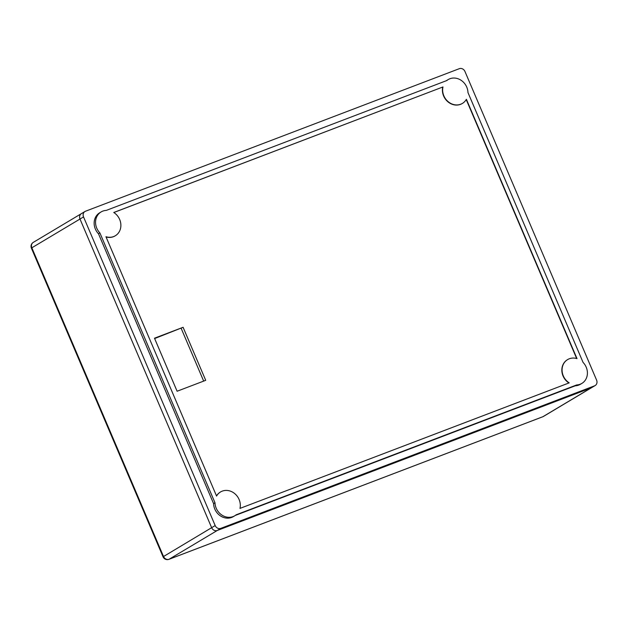 <?xml version="1.0" encoding="UTF-8"?>
<svg xmlns="http://www.w3.org/2000/svg" width="628" height="628" viewBox="0 0 628 628"><rect width="100%" height="100%" fill="white"/><g stroke="black" fill="none" stroke-linecap="round" stroke-linejoin="round"><path stroke-width="0.94" d="M215.184 525.573A4.624 4.066 59.1 0 0 220.813 528.36L594.598 385.82A4.624 4.066 59.1 0 0 595.156 385.545A4.624 4.066 59.1 0 0 596.6 380.121L464.948 71.466A4.624 4.066 59.1 0 0 459.327 68.68L85.534 211.22A4.624 4.066 59.1 0 0 84.976 211.487A4.624 4.066 59.1 0 0 83.532 216.919L215.184 525.573L211.644 527.685A4.624 4.066 59.1 0 0 217.272 530.472L591.058 387.939A4.624 4.066 59.1 0 0 591.615 387.664A4.624 4.066 -120.9 0 1 591.058 387.939L217.272 530.472A4.624 4.066 -120.9 0 1 211.644 527.685L79.992 219.031L211.644 527.685L163.052 556.808L31.4 248.154L31.84 247.801A4.624 4.066 -120.9 0 1 33.284 242.377L33.284 242.377A4.624 4.624 0 0 0 31.4 248.154M81.993 213.332A4.624 4.066 59.1 0 0 81.436 213.606A4.624 4.066 59.1 0 0 79.992 219.031A4.624 4.066 -120.9 0 1 81.436 213.606L33.284 242.377M163.052 556.808A4.624 4.624 0 0 0 168.956 559.32L168.956 559.32A4.624 2.174 -110.9 0 0 169.113 559.242A4.624 4.066 -120.9 0 1 163.492 556.455L31.84 247.801L83.532 216.919M220.813 528.36L169.113 559.242L542.906 416.702A4.624 2.174 69.1 0 1 542.741 416.78A4.624 2.174 69.1 0 1 542.568 416.827M581.858 383.418A13.871 12.207 59.1 0 0 583.067 362.419L467.97 92.575A13.871 12.207 -120.9 0 0 461.054 80.258A13.871 12.207 -120.9 0 0 448.196 79.575A13.871 12.207 -120.9 0 0 446.838 80.533L106.289 210.396A13.871 12.207 59.1 0 0 101.108 211.934A13.871 12.207 59.1 0 0 99.899 232.933L214.996 502.769A13.871 12.207 -120.9 0 0 221.912 515.086A13.871 12.207 -120.9 0 0 234.77 515.769A13.871 12.207 -120.9 0 0 236.128 514.811L576.677 384.948A13.871 12.207 59.1 0 0 581.858 383.418L580.445 384.257A13.871 12.207 59.1 0 1 575.264 385.796L235.304 515.431M446.241 80.761A13.871 12.207 -120.9 0 1 446.775 80.423L448.196 79.575M101.108 211.934L99.687 212.782A13.871 12.207 59.1 0 0 98.486 233.773L99.899 232.933M234.77 515.769L233.357 516.616A13.871 12.207 -120.9 0 1 220.491 515.933A13.871 12.207 -120.9 0 1 213.583 503.617L98.486 233.773M575.264 385.796L576.677 384.948M220.546 491.952A13.871 12.207 -120.9 0 0 216.574 496.065L105.951 236.725A13.871 12.207 59.1 0 0 115.332 235.751A13.871 12.207 59.1 0 0 113.762 212.484L442.983 86.939A13.871 12.207 -120.9 0 0 448.125 101.642A13.871 12.207 -120.9 0 0 462.42 103.4A13.871 12.207 -120.9 0 0 466.392 99.279L577.006 358.619A13.871 12.207 59.1 0 0 567.626 359.593A13.871 12.207 59.1 0 0 569.204 382.868L239.982 508.405A13.871 12.207 -120.9 0 0 234.841 493.71A13.871 12.207 -120.9 0 0 220.546 491.952L220.302 492.093A13.871 12.207 59.1 0 0 216.511 495.916M442.983 86.939L113.809 212.515M442.748 87.08A13.871 12.207 59.1 0 0 447.89 101.783A13.871 12.207 59.1 0 0 462.184 103.542A13.871 12.207 59.1 0 0 462.302 103.471M576.669 358.517L466.219 99.577M568.921 382.978A13.871 12.207 -120.9 0 1 567.39 359.734A13.871 12.207 -120.9 0 1 567.516 359.663M115.214 235.822A13.871 12.207 -120.9 0 1 115.097 235.893A13.871 12.207 -120.9 0 1 106.061 236.968M154.488 338.202L177.104 391.236L205.709 380.325L183.093 327.298L154.488 338.202M183.093 327.298L154.637 338.555M203.676 381.102L181.202 328.42M213.583 503.617L214.996 502.769M168.956 559.32L542.741 416.78A4.624 4.624 0 0 0 543.463 416.435A4.624 4.066 -120.9 0 1 542.906 416.702L594.598 385.82M543.463 416.435L595.156 385.545M84.976 211.487L81.436 213.606"/></g></svg>
